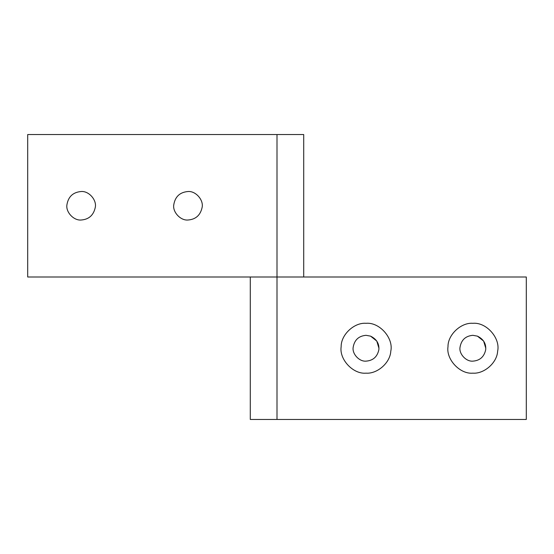 <?xml version="1.0" encoding="UTF-8"?>
<svg xmlns="http://www.w3.org/2000/svg" width="554" height="554" viewBox="0 0 554 554"><rect width="100%" height="100%" fill="white"/><g stroke="black" fill="none" stroke-linecap="round" stroke-linejoin="round"><path stroke-width="0.83" d="M472.881 335.315C465.505 335.973 461.212 340.011 459.993 347.441C458.934 353.944 466.143 361.769 472.881 361.139C479.875 360.619 484.148 356.824 485.699 349.754L485.789 348.231L483.621 341.063L477.416 336.139L472.881 335.315M485.699 349.754C486.232 343.681 483.476 339.145 477.416 336.139M472.881 323.301C461.198 322.317 447.784 334.616 447.992 346.707C445.942 359.269 459.868 374.379 472.881 373.161C483.988 374.026 497.042 362.953 497.637 351.174C500.581 338.349 486.53 322.026 472.881 323.301M366.035 335.315C358.66 335.973 354.366 340.011 353.147 347.441C352.088 353.944 359.297 361.769 366.035 361.139C373.036 360.619 377.309 356.824 378.853 349.754L378.943 348.231L376.775 341.063L370.578 336.139L366.035 335.315M378.853 349.754C379.393 343.681 376.63 339.145 370.578 336.139M366.035 323.301C354.352 322.317 340.945 334.616 341.153 346.707C339.103 359.269 353.023 374.379 366.035 373.161C377.142 374.026 390.203 362.953 390.792 351.174C393.735 338.349 379.684 322.026 366.035 323.301M277 134.546L277 277L526.3 277L526.3 419.454L250.29 419.454L250.29 277L303.71 277L303.71 134.546L27.7 134.546L27.7 277L277 277L277 419.454M81.119 191.525C72.983 192.245 68.246 196.705 66.902 204.904C65.732 212.078 73.689 220.714 81.119 220.014C88.841 219.446 93.557 215.257 95.267 207.452C96.95 200.126 88.924 190.798 81.119 191.525C72.983 192.245 68.246 196.705 66.902 204.904M81.119 220.014C88.841 219.446 93.557 215.257 95.267 207.452M187.965 191.525C179.828 192.245 175.085 196.705 173.748 204.904C172.571 212.078 180.528 220.714 187.965 220.014C195.687 219.446 200.403 215.257 202.113 207.452C203.796 200.126 195.763 190.798 187.965 191.525C179.828 192.245 175.085 196.705 173.748 204.904M187.965 220.014C195.687 219.446 200.403 215.257 202.113 207.452"/></g></svg>
